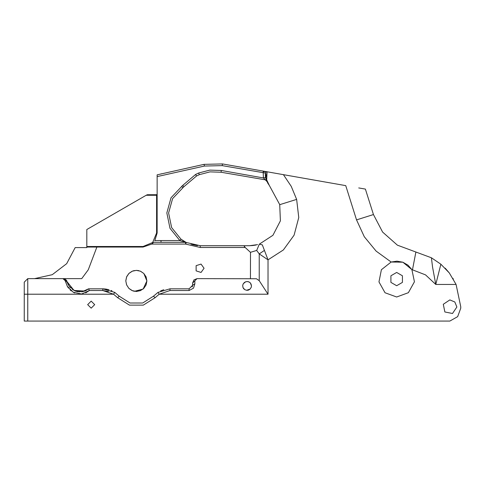<?xml version="1.0" encoding="UTF-8"?>
<svg xmlns="http://www.w3.org/2000/svg" width="485" height="485" viewBox="0 0 485 485"><rect width="100%" height="100%" fill="white"/><g stroke="black" fill="none" stroke-linecap="round" stroke-linejoin="round"><path stroke-width="0.73" d="M460.75 308.236L460.75 306.684L460.75 308.236L457.652 316.669L449.831 321.082L27.766 321.082L27.766 294.237L24.25 294.237L24.25 321.082L27.766 321.082M460.75 306.684L456.088 284.452L449.286 272.952L440.889 264.204L435.766 284.452L432.553 267.108L431.389 257.802L440.889 264.204M453.384 279.087L453.008 278.445M449.268 272.928L445.157 268.169M431.389 257.802L397.379 245.186L382.623 232.054L373.42 214.576L365.393 189.114L373.42 214.576L382.623 232.054L397.379 245.186L431.389 257.802L432.553 267.102L435.766 284.452L425.515 274.874L411.917 269.599L402.829 262.227L391.122 262.033L381.386 269.727L378.973 281.906L385.048 292.734L396.694 297.026L408.376 292.697L414.426 281.803L411.917 269.599L407.988 265.156L402.829 262.227L396.991 261.148L391.122 262.033L376.099 251.115L364.308 236.765L356.524 219.905L345.72 185.646L283.398 174.655L291.212 186.385L296.638 199.396L279.712 204.64L280.403 220.857L272.964 235.286L259.354 244.125L272.964 235.286L280.403 220.857L279.712 204.64L280.657 204.349L279.706 204.621L266.071 179.42L265.44 171.775M265.465 171.811L265.507 171.502L283.398 174.655M358.694 187.931L365.393 189.114M266.914 172.46L265.616 171.52L267.077 171.781L266.714 179.893L269.369 185.494L267.447 182.663M267.714 182.893L267.126 181.42M266.708 179.832L266.465 178.195M266.398 176.431L266.683 173.551M246.847 290.309L248.284 290.151M24.25 294.237L24.25 282.125L27.766 278.608L62.935 278.608L27.766 278.608L27.766 294.237L113.563 294.237L102.765 290.539L108.464 291.509M152.981 242.985L151.732 244.082L185.585 244.082L185.585 242.324L200.22 245.701L186.355 242.5L184.07 241.269L180.972 239.172L171.611 227.58L168.592 212.994L172.587 198.638L183.948 186.646L182.724 185.373L171.047 197.783L166.834 212.933L170.023 228.332L179.899 240.566L185.585 242.324L153.606 242.324L151.732 244.082L143.093 247.047L86.833 247.047L96.903 247.047L88.3 269.775L81.692 278.608L34.532 278.608L81.692 278.608L62.941 278.608L64.214 279.081M64.22 279.087L65.081 280.542L62.935 278.608L65.105 279.178M67.439 286.483L68.579 288.138M69.992 289.745L71.295 290.915M73.635 292.467L74.635 292.952M85.736 292.885L89.385 290.539L81.565 294.037L73.211 292.231L67.336 286.308L65.081 280.548L67.221 281.93L73.999 290.43L84.845 291.048M449.831 299.93L454.821 301.997L456.888 306.993L452.529 313.516L444.836 311.982L443.308 304.289L449.831 299.93M94.708 304.659L91.198 301.143L87.682 304.659L91.198 308.169L94.708 304.659M143.887 273.516L146.919 280.918L143.111 289.03L134.442 291.285L132.854 290.861M132.854 270.969L136.364 270.369M136.449 270.369L140.407 271.17M140.48 271.2L143.827 273.455M250.139 289.078L246.629 290.297M244.828 289.697L243.676 288.696M243.47 288.423L242.803 286.92M242.749 285.168L243.27 283.737L245.677 281.761L247.332 281.536M247.538 281.549L248.35 281.712M248.447 281.743L249.157 282.046M249.235 282.088L249.83 282.494M249.89 282.543L250.254 282.882M250.436 283.082L251.479 285.92L251.297 287.175L250.139 289.078L248.538 290.072L246.635 290.297L244.828 289.697L243.04 287.647L242.7 285.568L243.27 283.731L244.561 282.325L246.125 281.633L247.999 281.621L249.811 282.476L251.048 284.034L251.479 285.92M252.691 245.537L249.502 245.701L257.583 244.646M255.983 245.028L253.073 245.495M111.993 290.861L111.047 290.454M66.912 281.088L65.911 279.754M65.499 279.427L63.523 278.651M65.548 279.463L69.325 286.411L74.811 290.818L82.001 291.782L88.616 288.848L102.765 288.848L102.765 290.539L89.385 290.539L88.616 288.848L85.596 290.739M85.518 290.776L82.335 291.734M79.51 291.903L79.049 291.879M78.152 291.776L77.424 291.643M76.83 291.509L75.042 290.915M73.071 289.903L72.38 289.448M70.307 287.611L69.428 286.544M68.464 285.053L68.027 284.18M266.75 181.238L263.416 177.916L263.155 171.896L265.21 171.447L222.494 163.918L204.033 164.336L157.158 174.818L157.158 176.619L204.415 166.052L222.191 165.646L265.301 173.006L265.35 175.764L265.313 173.012M264.41 250.43L259.239 253.922L268.035 259.808L262.349 244.852L259.354 244.125L256.717 250.442L250.442 252.333L245.149 247.459L244.01 245.701L249.502 245.701L200.22 245.701L200.22 247.459L245.149 247.459M194.843 281.191L194.843 283.858L193.515 288.126L189.108 290.539L169.968 290.539L159.177 294.237L268.035 294.237L259.239 280.706L256.45 278.784L197.055 278.608L192.624 283.04L193.921 279.906L197.043 278.608M102.765 288.848L114.763 292.376L113.563 294.237L117.619 297.699L129.41 305.101L143.33 305.101L155.121 297.699L159.177 294.237L157.977 292.376L169.968 288.848L189.108 288.848L192.624 285.332L192.23 286.95M114.763 292.376L119.268 296.226L130.022 302.973L142.717 302.973L153.466 296.226L157.977 292.376M134.442 270.545L132.92 270.945M131.908 271.358L129.089 273.285M128.767 273.607L126.724 276.644L128.774 273.595M125.821 280.73L126.591 276.965L125.821 280.87M125.821 280.93L126.567 284.804L125.821 280.918M131.853 290.448L129.034 288.496L131.896 290.466M132.793 290.842L134.442 291.291M146.919 280.918L146.112 284.95L143.827 288.375L140.407 290.66L136.37 291.467L132.332 290.66L128.913 288.375L126.621 284.95L125.821 280.918L126.621 276.88L128.913 273.455L132.332 271.17L136.37 270.369L140.407 271.17L143.827 273.455L146.112 276.88L146.919 280.918M204.052 268.26L201.014 272.437L196.104 270.842L196.104 265.677L201.014 264.076L204.052 268.26M129.083 273.291L131.956 271.333M138.855 270.666L136.406 270.369L138.837 270.66M264.889 179.771L221.027 172.23L221.336 170.496L263.416 177.916L265.592 177.498L266.32 180.159M266.326 180.165L266.15 179.662M265.78 178.359L265.635 177.722M265.592 177.498L265.368 175.982M279.712 204.64L296.638 199.396L298.742 217.522L294.116 235.177L283.392 249.945L268.035 259.808L268.035 294.237M244.301 246.586L244.573 246.895M396.694 285.732L390.934 282.409L390.934 275.765L396.694 272.443L402.447 275.765L402.447 282.409L396.694 285.732M79.867 247.611L86.833 247.611L75.199 247.611L66.718 263.676L52.271 274.692L34.532 278.608L52.271 274.692L66.718 263.676L75.199 247.611L78.37 247.611M154.751 240.845L157.158 232.988L157.158 176.619M250.442 278.608L250.502 252.327M102.947 288.848L105.754 289.048M105.882 289.066L109.01 289.745M160.668 290.897L163.736 289.745M96.903 247.047L86.833 247.047L86.833 247.611M259.239 280.706L259.239 253.922L256.717 250.442M194.843 283.858L192.624 285.332L192.624 283.04L197.055 278.608M62.935 278.608L67.221 281.93M196.049 245.422L197.619 245.592M196.916 245.525L192.127 244.646M191.023 244.331L191.32 244.422M266.768 181.293L266.902 181.584M161.032 240.566L161.032 242.324L160.978 240.566L179.899 240.566L180.972 239.172L186.052 242.348M143.093 247.047L143.093 246.489L86.833 246.489L86.833 247.047M86.833 246.489L86.833 229.55L146.167 195.291L156.594 195.291L157.158 194.17L156.594 194.734L147.288 194.734L146.167 195.291M155.467 238.39L155.291 238.765M143.093 246.489L152.642 242.53L156.594 232.988L156.594 195.291L157.158 195.291M183.948 186.646L196.534 175.97L195.576 174.473L182.724 185.373M196.534 175.97L199.347 174.655L198.638 173.042L195.576 174.473M199.347 174.655L210.011 171.878L221.027 172.23M160.978 173.963L161.705 173.8L160.978 173.891M456.088 284.452L435.766 284.452M415.803 252.303L412.468 269.708M373.42 214.576L356.524 219.905M155.121 297.699L153.466 296.226M117.619 297.699L119.268 296.226M186.355 242.5L185.585 244.082L200.22 247.459M263.155 171.896L263.294 171.114M189.108 290.539L189.108 288.848M169.968 290.539L169.968 288.848M222.494 163.918L222.191 165.646M160.978 240.566L154.939 240.566M221.336 170.496L209.799 170.132L198.638 173.042M182.7 187.701L181.723 186.24M157.158 232.988L156.594 232.988M204.033 164.336L204.415 166.052"/></g></svg>
